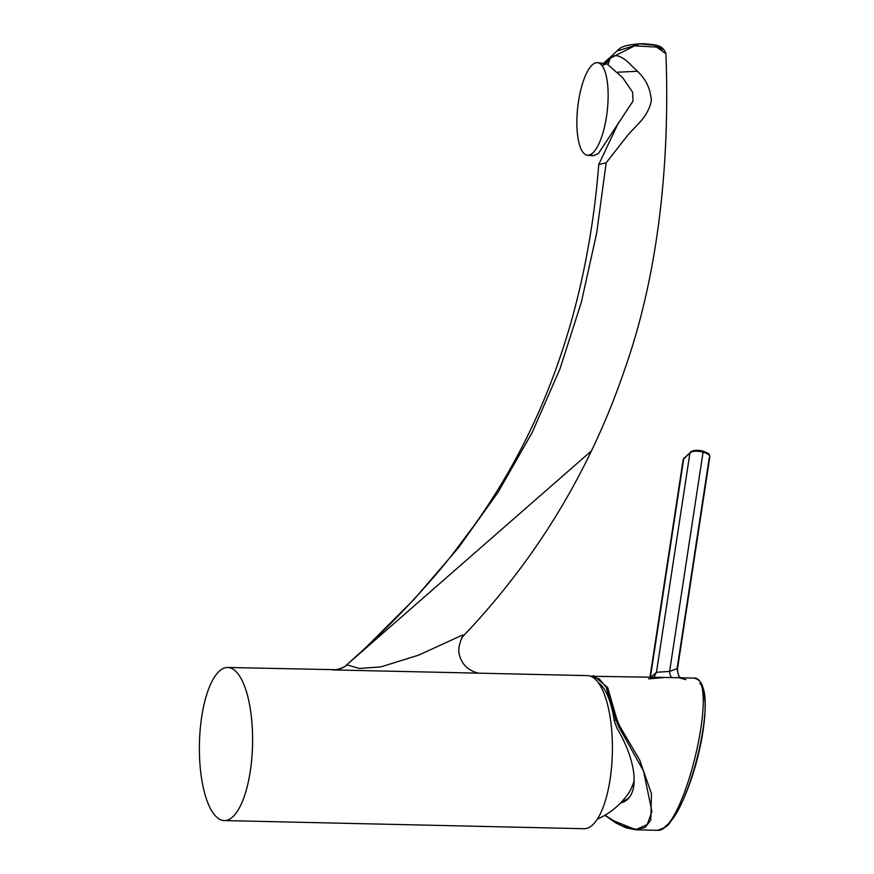 <?xml version="1.0" encoding="UTF-8"?>
<svg xmlns="http://www.w3.org/2000/svg" width="874" height="874" viewBox="0 0 874 874"><rect width="100%" height="100%" fill="white"/><g stroke="black" fill="none" stroke-linecap="round" stroke-linejoin="round"><path stroke-width="1.31" d="M603.038 132.509A46.541 14.869 96.3 0 1 592.878 152.863A46.541 14.869 96.3 0 1 587.404 155.201A46.541 14.869 96.3 0 1 577.725 107.316A46.541 14.869 96.3 0 1 597.608 62.688A46.541 14.869 96.3 0 1 603.038 132.509M590.89 154.37L593.184 155.834L598.439 153.474L633.005 101.089L632.612 92.207L622.758 77.742L606.785 63.693L602.077 65.648M618.661 122.36L598.723 164.563L606.163 162.772L626.199 137.196C635.507 125.222 647.426 118.591 651.381 100.652C649.48 78.551 637.201 71.876 628.788 62.808C620.3 55.095 614.138 53.675 610.303 58.536L606.01 63.605M608.184 64.086L610.314 58.176L602.197 65.55M606.174 162.772L596.625 233.336L581.352 302.218L560.016 368.795L532.288 432.291L498.224 492.029L458.468 547.714L414.003 599.455L365.78 647.612L350.561 661.531M637.594 71.253L617.896 72.203M618.169 50.692L639.855 43.886L654.626 45.186L662.667 49.436M665.922 53.685L656.549 47.065L634.633 45.852L610.314 58.176L610.992 56.602L619.447 48.682C623.064 45.798 631.061 44.137 643.45 43.7C655.937 44.967 662.35 44.432 665.922 53.685M344.738 666.622L346.792 664.797L359.389 668.479L380.889 666.884L418.548 655.172L462.772 634.928L463.482 635.824L461.603 637.67M332.623 669.921L480.689 673.209C477.39 673.341 473.26 671.822 468.289 668.643C463.799 665.19 460.882 660.7 459.506 655.15C456.676 646.705 463.318 634.426 463.57 635.726L463.482 635.824C483.409 614.87 501.993 592.922 519.211 569.957C538.723 543.934 556.29 516.84 571.913 488.675C593.107 450.503 610.784 410.485 624.976 368.599C659.946 269.421 669.812 156.435 665.922 53.664M232.866 816.72A76.562 26.559 -88.7 0 0 252.477 732.183A76.562 26.559 -88.7 0 0 227.721 667.474A76.562 26.559 -88.7 0 0 199.436 743.424A76.562 26.559 -88.7 0 0 224.257 820.566A76.562 26.559 -88.7 0 0 232.866 816.72M224.257 820.566L584.061 828.716A76.562 26.559 -88.7 0 0 592.67 824.87A76.562 26.559 -88.7 0 0 612.281 740.333A76.562 26.559 -88.7 0 0 587.536 675.624L480.689 673.209M605.005 815.213L621.753 825.832L636.556 829.371L647.273 824.532L651.895 811.454L643.515 770.999L618.792 726.797L615.722 719.389L606.195 687.325L599.313 678.945L591.774 676.716M620.606 802.955A71.581 32.469 -123 0 0 629.433 797.263A71.581 32.469 -123 0 0 617.088 728.392L614.269 720.755A71.406 24.778 -88.7 0 0 598.351 682.714M590.769 676.279L593.883 675.831L607.681 687.609L616.782 719.04L619.699 726.097L639.67 759.965L651.458 793.767L650.791 820.129L645.012 827.514L635.944 829.808L611.079 819.714M604.884 815.289L616.006 823.035L626.177 827.864L635.955 829.808L657.324 830.3C683.981 834.036 721.389 673.974 693.257 678.082L678.869 677.754L685.948 679.677M648.574 678.836L665.256 677.448L678.869 677.743M630.034 796.433A47.447 16.464 91.3 0 1 622.911 800.464M699.757 683.468C717.215 695.191 689.422 811.946 665.278 826.203M651.086 677.131L656.494 672.27L669.615 671.44L677.536 668.523L709.819 456.916A10.335 3.878 8.7 0 1 709.229 457.943L677.099 668.61M653.927 677.197L656.461 672.27L689.968 452.787A10.335 3.878 8.7 0 1 703.078 452.12L702.783 451.224A8.827 3.321 8.7 0 0 691.574 451.782L683.752 458.577L689.968 452.787M679.229 677.765L677.044 668.905M634.131 780.646A44.924 15.59 91.3 0 1 628.974 792.587A73.569 73.569 0 0 1 597.346 819.124M346.956 665.07A24.024 23.128 -98.1 0 1 336.173 669.713A24.024 23.128 -98.1 0 1 334.174 669.899M614.269 720.755L616.782 719.04M703.078 451.301A8.827 3.321 8.7 0 1 708.421 454.524M672.39 677.623C670.948 677.426 670.03 675.373 669.615 671.44L703.078 452.12A10.335 3.878 8.7 0 1 709.819 456.916C708.694 453.726 710.649 454.163 702.958 451.148C697.376 449.782 693.169 450.088 690.34 452.066M684.134 457.856L683.162 459.604A10.335 3.878 8.7 0 1 683.752 458.577L685.369 457.572M683.752 458.577L650.278 678.071M618.792 726.797L619.699 726.097M606.785 63.693L597.608 62.688M593.184 155.834L587.404 155.201M365.78 647.612C394.098 621.589 429.855 583.395 451.967 554.99L473.588 526.235C499.36 490.227 521.308 451.683 539.411 410.605C559.196 365.146 574.131 317.59 584.214 267.957C591.206 234.024 596.046 199.556 598.723 164.563M603.421 63.321L611.002 56.591M365.693 647.689L346.017 665.475M346.792 664.797L591.48 450.853M346.77 664.819C345.569 666.567 342.029 668.195 336.173 669.713L227.721 667.474M590.715 676.258L665.256 677.448M683.162 459.604L649.994 677.11M682.386 677.929C679.284 678.202 677.667 675.067 677.536 668.523M657.324 830.3C664.371 828.235 668.676 825.482 670.238 822.041C674.662 816.524 679.032 808.985 683.359 799.448C689.717 785.169 694.939 769.339 699.003 751.957C703.494 732.488 705.515 715.74 705.078 701.724L702.86 687.106C701.396 682.321 698.697 679.36 694.754 678.257L693.235 678.082M602.776 687.062A73.569 73.569 0 0 0 600.362 685.806"/></g></svg>
